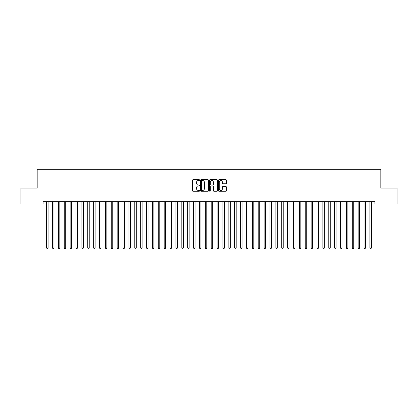 <?xml version="1.0" encoding="UTF-8"?>
<svg xmlns="http://www.w3.org/2000/svg" width="418" height="418" viewBox="0 0 418 418"><rect width="100%" height="100%" fill="white"/><g stroke="black" fill="none" stroke-linecap="round" stroke-linejoin="round"><path stroke-width="0.63" d="M199.595 180.116A0.402 0.402 0 0 0 199.193 179.714L193.059 179.714A0.575 0.575 0 0 0 192.484 180.289L192.484 190.676A0.575 0.575 0 0 0 193.059 191.251L199.193 191.251A0.402 0.402 0 0 0 199.595 190.848A0.402 0.402 0 0 0 199.193 190.446L198.398 190.446A1.844 1.844 0 0 1 196.554 188.596L196.554 187.734A1.844 1.844 0 0 1 198.398 185.885L199.193 185.885A0.402 0.402 0 0 0 199.595 185.482A0.402 0.402 0 0 0 199.193 185.08L198.398 185.08A1.844 1.844 0 0 1 196.554 183.23L196.554 182.368A1.844 1.844 0 0 1 198.398 180.519L199.193 180.519A0.402 0.402 0 0 0 199.595 180.116M225.861 183.779A0.575 0.575 0 0 0 226.441 183.204L226.441 180.289A0.575 0.575 0 0 0 225.861 179.714L219.053 179.714A0.575 0.575 0 0 0 218.478 180.289L218.478 190.676A0.575 0.575 0 0 0 219.053 191.251L225.861 191.251A0.575 0.575 0 0 0 226.441 190.676L226.441 187.154A0.575 0.575 0 0 0 225.861 186.58L222.951 186.58A0.575 0.575 0 0 0 222.371 187.154L222.371 188.899A1.541 1.541 0 0 1 220.829 190.446A1.541 1.541 0 0 1 219.283 188.899L219.283 182.065A1.541 1.541 0 0 1 220.829 180.519A1.541 1.541 0 0 1 222.371 182.065L222.371 183.204A0.575 0.575 0 0 0 222.951 183.779L225.861 183.779M374.941 201.648L43.059 201.648L43.059 204L20.9 204L20.9 188.126L37.181 188.126L37.181 169.316L380.819 169.316L380.819 188.126L397.1 188.126L397.1 204L374.941 204L374.941 201.648M208.493 180.289A0.575 0.575 0 0 0 207.918 179.714L201.11 179.714A0.575 0.575 0 0 0 200.53 180.289L200.53 190.676A0.575 0.575 0 0 0 201.11 191.251L207.918 191.251A0.575 0.575 0 0 0 208.493 190.676L208.493 180.289M210.082 179.714L216.89 179.714A0.575 0.575 0 0 1 217.47 180.289L217.47 190.676A0.575 0.575 0 0 1 216.89 191.251L213.974 191.251A0.575 0.575 0 0 1 213.399 190.676L213.399 186.465A0.575 0.575 0 0 0 212.825 185.885L210.891 185.885A0.575 0.575 0 0 0 210.311 186.465L210.311 190.848A0.402 0.402 0 0 1 209.909 191.251A0.402 0.402 0 0 1 209.507 190.848L209.507 180.289A0.575 0.575 0 0 1 210.082 179.714M201.742 180.519A0.402 0.402 0 0 0 201.34 180.926L201.34 190.038A0.402 0.402 0 0 0 201.742 190.446L202.584 190.446A1.844 1.844 0 0 0 204.428 188.596L204.428 182.368A1.844 1.844 0 0 0 202.584 180.519L201.742 180.519M213.399 182.091A1.541 1.541 0 0 0 211.858 180.55A1.541 1.541 0 0 0 210.311 182.091L210.311 184.5A0.575 0.575 0 0 0 210.891 185.08L212.825 185.08A0.575 0.575 0 0 0 213.399 184.5L213.399 182.091M46.539 201.648L46.576 201.732A0.59 0.59 0 0 1 46.617 201.951L46.617 247.921L48.086 247.921L48.086 201.951A0.59 0.59 0 0 1 48.127 201.732L48.164 201.648M48.086 247.921L47.647 248.684L47.056 248.684L46.617 247.921M52.417 201.648L52.454 201.732A0.59 0.59 0 0 1 52.496 201.951L52.496 247.921L53.964 247.921L53.964 201.951A0.59 0.59 0 0 1 54.006 201.732L54.042 201.648M53.964 247.921L53.525 248.684L52.934 248.684L52.496 247.921M58.295 201.648L58.332 201.732A0.59 0.59 0 0 1 58.374 201.951L58.374 247.921L59.842 247.921L59.842 201.951A0.59 0.59 0 0 1 59.884 201.732L59.92 201.648M59.842 247.921L59.403 248.684L58.813 248.684L58.374 247.921M64.173 201.648L64.21 201.732A0.59 0.59 0 0 1 64.252 201.951L64.252 247.921L65.72 247.921L65.72 201.951A0.59 0.59 0 0 1 65.762 201.732L65.798 201.648M65.72 247.921L65.281 248.684L64.691 248.684L64.252 247.921M70.052 201.648L70.088 201.732A0.59 0.59 0 0 1 70.13 201.951L70.13 247.921L71.598 247.921L71.598 201.951A0.59 0.59 0 0 1 71.64 201.732L71.677 201.648M71.598 247.921L71.159 248.684L70.569 248.684L70.13 247.921M75.93 201.648L75.966 201.732A0.59 0.59 0 0 1 76.008 201.951L76.008 247.921L77.476 247.921L77.476 201.951A0.59 0.59 0 0 1 77.518 201.732L77.555 201.648M77.476 247.921L77.037 248.684L76.447 248.684L76.008 247.921M81.808 201.648L81.844 201.732A0.59 0.59 0 0 1 81.886 201.951L81.886 247.921L83.354 247.921L83.354 201.951A0.59 0.59 0 0 1 83.396 201.732L83.433 201.648M83.354 247.921L82.916 248.684L82.325 248.684L81.886 247.921M87.686 201.648L87.723 201.732A0.59 0.59 0 0 1 87.764 201.951L87.764 247.921L89.233 247.921L89.233 201.951A0.59 0.59 0 0 1 89.274 201.732L89.311 201.648M89.233 247.921L88.794 248.684L88.203 248.684L87.764 247.921M93.564 201.648L93.601 201.732A0.59 0.59 0 0 1 93.642 201.951L93.642 247.921L95.111 247.921L95.111 201.951A0.59 0.59 0 0 1 95.152 201.732L95.189 201.648M95.111 247.921L94.672 248.684L94.081 248.684L93.642 247.921M99.442 201.648L99.479 201.732A0.59 0.59 0 0 1 99.521 201.951L99.521 247.921L100.989 247.921L100.989 201.951A0.59 0.59 0 0 1 101.031 201.732L101.067 201.648M100.989 247.921L100.55 248.684L99.959 248.684L99.521 247.921M105.32 201.648L105.357 201.732A0.59 0.59 0 0 1 105.399 201.951L105.399 247.921L106.867 247.921L106.867 201.951A0.59 0.59 0 0 1 106.909 201.732L106.945 201.648M106.867 247.921L106.428 248.684L105.838 248.684L105.399 247.921M111.198 201.648L111.235 201.732A0.59 0.59 0 0 1 111.277 201.951L111.277 247.921L112.745 247.921L112.745 201.951A0.59 0.59 0 0 1 112.787 201.732L112.823 201.648M112.745 247.921L112.306 248.684L111.716 248.684L111.277 247.921M117.077 201.648L117.113 201.732A0.59 0.59 0 0 1 117.155 201.951L117.155 247.921L118.623 247.921L118.623 201.951A0.59 0.59 0 0 1 118.665 201.732L118.702 201.648M118.623 247.921L118.184 248.684L117.594 248.684L117.155 247.921M122.955 201.648L122.991 201.732A0.59 0.59 0 0 1 123.033 201.951L123.033 247.921L124.501 247.921L124.501 201.951A0.59 0.59 0 0 1 124.543 201.732L124.58 201.648M124.501 247.921L124.062 248.684L123.472 248.684L123.033 247.921M128.833 201.648L128.869 201.732A0.59 0.59 0 0 1 128.911 201.951L128.911 247.921L130.379 247.921L130.379 201.951A0.59 0.59 0 0 1 130.421 201.732L130.458 201.648M130.379 247.921L129.941 248.684L129.35 248.684L128.911 247.921M134.711 201.648L134.748 201.732A0.59 0.59 0 0 1 134.789 201.951L134.789 247.921L136.258 247.921L136.258 201.951A0.59 0.59 0 0 1 136.299 201.732L136.336 201.648M136.258 247.921L135.819 248.684L135.228 248.684L134.789 247.921M140.589 201.648L140.626 201.732A0.59 0.59 0 0 1 140.667 201.951L140.667 247.921L142.136 247.921L142.136 201.951A0.59 0.59 0 0 1 142.177 201.732L142.214 201.648M142.136 247.921L141.697 248.684L141.106 248.684L140.667 247.921M146.467 201.648L146.504 201.732A0.59 0.59 0 0 1 146.546 201.951L146.546 247.921L148.014 247.921L148.014 201.951A0.59 0.59 0 0 1 148.056 201.732L148.092 201.648M148.014 247.921L147.575 248.684L146.984 248.684L146.546 247.921M152.345 201.648L152.382 201.732A0.59 0.59 0 0 1 152.424 201.951L152.424 247.921L153.892 247.921L153.892 201.951A0.59 0.59 0 0 1 153.934 201.732L153.97 201.648M153.892 247.921L153.453 248.684L152.863 248.684L152.424 247.921M158.223 201.648L158.26 201.732A0.59 0.59 0 0 1 158.302 201.951L158.302 247.921L159.77 247.921L159.77 201.951A0.59 0.59 0 0 1 159.812 201.732L159.848 201.648M159.77 247.921L159.331 248.684L158.741 248.684L158.302 247.921M164.102 201.648L164.138 201.732A0.59 0.59 0 0 1 164.18 201.951L164.18 247.921L165.648 247.921L165.648 201.951A0.59 0.59 0 0 1 165.69 201.732L165.727 201.648M165.648 247.921L165.209 248.684L164.619 248.684L164.18 247.921M169.98 201.648L170.016 201.732A0.59 0.59 0 0 1 170.058 201.951L170.058 247.921L171.526 247.921L171.526 201.951A0.59 0.59 0 0 1 171.568 201.732L171.605 201.648M171.526 247.921L171.087 248.684L170.497 248.684L170.058 247.921M175.858 201.648L175.894 201.732A0.59 0.59 0 0 1 175.936 201.951L175.936 247.921L177.404 247.921L177.404 201.951A0.59 0.59 0 0 1 177.446 201.732L177.483 201.648M177.404 247.921L176.966 248.684L176.375 248.684L175.936 247.921M181.736 201.648L181.773 201.732A0.59 0.59 0 0 1 181.814 201.951L181.814 247.921L183.283 247.921L183.283 201.951A0.59 0.59 0 0 1 183.324 201.732L183.361 201.648M183.283 247.921L182.844 248.684L182.253 248.684L181.814 247.921M187.614 201.648L187.651 201.732A0.59 0.59 0 0 1 187.692 201.951L187.692 247.921L189.161 247.921L189.161 201.951A0.59 0.59 0 0 1 189.202 201.732L189.239 201.648M189.161 247.921L188.722 248.684L188.131 248.684L187.692 247.921M193.492 201.648L193.529 201.732A0.59 0.59 0 0 1 193.571 201.951L193.571 247.921L195.039 247.921L195.039 201.951A0.59 0.59 0 0 1 195.081 201.732L195.117 201.648M195.039 247.921L194.6 248.684L194.009 248.684L193.571 247.921M199.37 201.648L199.407 201.732A0.59 0.59 0 0 1 199.449 201.951L199.449 247.921L200.917 247.921L200.917 201.951A0.59 0.59 0 0 1 200.959 201.732L200.995 201.648M200.917 247.921L200.478 248.684L199.888 248.684L199.449 247.921M205.248 201.648L205.285 201.732A0.59 0.59 0 0 1 205.327 201.951L205.327 247.921L206.795 247.921L206.795 201.951A0.59 0.59 0 0 1 206.837 201.732L206.873 201.648M206.795 247.921L206.356 248.684L205.766 248.684L205.327 247.921M211.127 201.648L211.163 201.732A0.59 0.59 0 0 1 211.205 201.951L211.205 247.921L212.673 247.921L212.673 201.951A0.59 0.59 0 0 1 212.715 201.732L212.752 201.648M212.673 247.921L212.234 248.684L211.644 248.684L211.205 247.921M217.005 201.648L217.041 201.732A0.59 0.59 0 0 1 217.083 201.951L217.083 247.921L218.551 247.921L218.551 201.951A0.59 0.59 0 0 1 218.593 201.732L218.63 201.648M218.551 247.921L218.112 248.684L217.522 248.684L217.083 247.921M222.883 201.648L222.919 201.732A0.59 0.59 0 0 1 222.961 201.951L222.961 247.921L224.429 247.921L224.429 201.951A0.59 0.59 0 0 1 224.471 201.732L224.508 201.648M224.429 247.921L223.991 248.684L223.4 248.684L222.961 247.921M228.761 201.648L228.798 201.732A0.59 0.59 0 0 1 228.839 201.951L228.839 247.921L230.308 247.921L230.308 201.951A0.59 0.59 0 0 1 230.349 201.732L230.386 201.648M230.308 247.921L229.869 248.684L229.278 248.684L228.839 247.921M234.639 201.648L234.676 201.732A0.59 0.59 0 0 1 234.717 201.951L234.717 247.921L236.186 247.921L236.186 201.951A0.59 0.59 0 0 1 236.227 201.732L236.264 201.648M236.186 247.921L235.747 248.684L235.156 248.684L234.717 247.921M240.517 201.648L240.554 201.732A0.59 0.59 0 0 1 240.596 201.951L240.596 247.921L242.064 247.921L242.064 201.951A0.59 0.59 0 0 1 242.106 201.732L242.142 201.648M242.064 247.921L241.625 248.684L241.034 248.684L240.596 247.921M246.395 201.648L246.432 201.732A0.59 0.59 0 0 1 246.474 201.951L246.474 247.921L247.942 247.921L247.942 201.951A0.59 0.59 0 0 1 247.984 201.732L248.02 201.648M247.942 247.921L247.503 248.684L246.913 248.684L246.474 247.921M252.273 201.648L252.31 201.732A0.59 0.59 0 0 1 252.352 201.951L252.352 247.921L253.82 247.921L253.82 201.951A0.59 0.59 0 0 1 253.862 201.732L253.898 201.648M253.82 247.921L253.381 248.684L252.791 248.684L252.352 247.921M258.152 201.648L258.188 201.732A0.59 0.59 0 0 1 258.23 201.951L258.23 247.921L259.698 247.921L259.698 201.951A0.59 0.59 0 0 1 259.74 201.732L259.777 201.648M259.698 247.921L259.259 248.684L258.669 248.684L258.23 247.921M264.03 201.648L264.066 201.732A0.59 0.59 0 0 1 264.108 201.951L264.108 247.921L265.576 247.921L265.576 201.951A0.59 0.59 0 0 1 265.618 201.732L265.655 201.648M265.576 247.921L265.137 248.684L264.547 248.684L264.108 247.921M269.908 201.648L269.944 201.732A0.59 0.59 0 0 1 269.986 201.951L269.986 247.921L271.454 247.921L271.454 201.951A0.59 0.59 0 0 1 271.496 201.732L271.533 201.648M271.454 247.921L271.016 248.684L270.425 248.684L269.986 247.921M275.786 201.648L275.823 201.732A0.59 0.59 0 0 1 275.864 201.951L275.864 247.921L277.333 247.921L277.333 201.951A0.59 0.59 0 0 1 277.374 201.732L277.411 201.648M277.333 247.921L276.894 248.684L276.303 248.684L275.864 247.921M281.664 201.648L281.701 201.732A0.59 0.59 0 0 1 281.742 201.951L281.742 247.921L283.211 247.921L283.211 201.951A0.59 0.59 0 0 1 283.252 201.732L283.289 201.648M283.211 247.921L282.772 248.684L282.181 248.684L281.742 247.921M287.542 201.648L287.579 201.732A0.59 0.59 0 0 1 287.621 201.951L287.621 247.921L289.089 247.921L289.089 201.951A0.59 0.59 0 0 1 289.131 201.732L289.167 201.648M289.089 247.921L288.65 248.684L288.059 248.684L287.621 247.921M293.42 201.648L293.457 201.732A0.59 0.59 0 0 1 293.499 201.951L293.499 247.921L294.967 247.921L294.967 201.951A0.59 0.59 0 0 1 295.009 201.732L295.045 201.648M294.967 247.921L294.528 248.684L293.938 248.684L293.499 247.921M299.298 201.648L299.335 201.732A0.59 0.59 0 0 1 299.377 201.951L299.377 247.921L300.845 247.921L300.845 201.951A0.59 0.59 0 0 1 300.887 201.732L300.923 201.648M300.845 247.921L300.406 248.684L299.816 248.684L299.377 247.921M305.177 201.648L305.213 201.732A0.59 0.59 0 0 1 305.255 201.951L305.255 247.921L306.723 247.921L306.723 201.951A0.59 0.59 0 0 1 306.765 201.732L306.802 201.648M306.723 247.921L306.284 248.684L305.694 248.684L305.255 247.921M311.055 201.648L311.091 201.732A0.59 0.59 0 0 1 311.133 201.951L311.133 247.921L312.601 247.921L312.601 201.951A0.59 0.59 0 0 1 312.643 201.732L312.68 201.648M312.601 247.921L312.162 248.684L311.572 248.684L311.133 247.921M316.933 201.648L316.969 201.732A0.59 0.59 0 0 1 317.011 201.951L317.011 247.921L318.479 247.921L318.479 201.951A0.59 0.59 0 0 1 318.521 201.732L318.558 201.648M318.479 247.921L318.041 248.684L317.45 248.684L317.011 247.921M322.811 201.648L322.848 201.732A0.59 0.59 0 0 1 322.889 201.951L322.889 247.921L324.358 247.921L324.358 201.951A0.59 0.59 0 0 1 324.399 201.732L324.436 201.648M324.358 247.921L323.919 248.684L323.328 248.684L322.889 247.921M328.689 201.648L328.726 201.732A0.59 0.59 0 0 1 328.767 201.951L328.767 247.921L330.236 247.921L330.236 201.951A0.59 0.59 0 0 1 330.277 201.732L330.314 201.648M330.236 247.921L329.797 248.684L329.206 248.684L328.767 247.921M334.567 201.648L334.604 201.732A0.59 0.59 0 0 1 334.646 201.951L334.646 247.921L336.114 247.921L336.114 201.951A0.59 0.59 0 0 1 336.156 201.732L336.192 201.648M336.114 247.921L335.675 248.684L335.084 248.684L334.646 247.921M340.445 201.648L340.482 201.732A0.59 0.59 0 0 1 340.524 201.951L340.524 247.921L341.992 247.921L341.992 201.951A0.59 0.59 0 0 1 342.034 201.732L342.07 201.648M341.992 247.921L341.553 248.684L340.963 248.684L340.524 247.921M346.323 201.648L346.36 201.732A0.59 0.59 0 0 1 346.402 201.951L346.402 247.921L347.87 247.921L347.87 201.951A0.59 0.59 0 0 1 347.912 201.732L347.948 201.648M347.87 247.921L347.431 248.684L346.841 248.684L346.402 247.921M352.202 201.648L352.238 201.732A0.59 0.59 0 0 1 352.28 201.951L352.28 247.921L353.748 247.921L353.748 201.951A0.59 0.59 0 0 1 353.79 201.732L353.827 201.648M353.748 247.921L353.309 248.684L352.719 248.684L352.28 247.921M358.08 201.648L358.116 201.732A0.59 0.59 0 0 1 358.158 201.951L358.158 247.921L359.626 247.921L359.626 201.951A0.59 0.59 0 0 1 359.668 201.732L359.705 201.648M359.626 247.921L359.187 248.684L358.597 248.684L358.158 247.921M363.958 201.648L363.994 201.732A0.59 0.59 0 0 1 364.036 201.951L364.036 247.921L365.504 247.921L365.504 201.951A0.59 0.59 0 0 1 365.546 201.732L365.583 201.648M365.504 247.921L365.066 248.684L364.475 248.684L364.036 247.921M369.836 201.648L369.873 201.732A0.59 0.59 0 0 1 369.914 201.951L369.914 247.921L371.383 247.921L371.383 201.951A0.59 0.59 0 0 1 371.424 201.732L371.461 201.648M371.383 247.921L370.944 248.684L370.353 248.684L369.914 247.921"/></g></svg>

